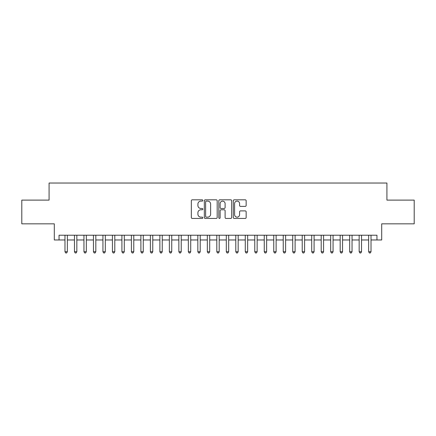 <?xml version="1.0" encoding="UTF-8"?>
<svg xmlns="http://www.w3.org/2000/svg" width="436" height="436" viewBox="0 0 436 436"><rect width="100%" height="100%" fill="white"/><g stroke="black" fill="none" stroke-linecap="round" stroke-linejoin="round"><path stroke-width="0.65" d="M202.816 200.462A0.654 0.654 0 0 0 202.162 199.813L192.271 199.813A0.932 0.932 0 0 0 191.339 200.745L191.339 217.51A0.932 0.932 0 0 0 192.271 218.441L202.162 218.441A0.654 0.654 0 0 0 202.816 217.787A0.654 0.654 0 0 0 202.162 217.139L200.882 217.139A2.981 2.981 0 0 1 197.906 214.158L197.906 212.763A2.981 2.981 0 0 1 200.882 209.781L202.162 209.781A0.654 0.654 0 0 0 202.816 209.127A0.654 0.654 0 0 0 202.162 208.473L200.882 208.473A2.981 2.981 0 0 1 197.906 205.492L197.906 204.097A2.981 2.981 0 0 1 200.882 201.116L202.162 201.116A0.654 0.654 0 0 0 202.816 200.462M245.223 206.381A0.932 0.932 0 0 0 246.155 205.449L246.155 200.745A0.932 0.932 0 0 0 245.223 199.813L234.23 199.813A0.932 0.932 0 0 0 233.298 200.745L233.298 217.51A0.932 0.932 0 0 0 234.23 218.441L245.223 218.441A0.932 0.932 0 0 0 246.155 217.51L246.155 211.831A0.932 0.932 0 0 0 245.223 210.899L240.519 210.899A0.932 0.932 0 0 0 239.587 211.831L239.587 214.648A2.491 2.491 0 0 1 237.097 217.139A2.491 2.491 0 0 1 234.606 214.648L234.606 203.607A2.491 2.491 0 0 1 237.097 201.116A2.491 2.491 0 0 1 239.587 203.607L239.587 205.449A0.932 0.932 0 0 0 240.519 206.381L245.223 206.381M59.045 239.969L59.045 235.222L376.955 235.222L376.955 239.969L381.696 239.969L381.696 223.837L414.2 223.837L414.2 200.113L386.917 200.113L386.917 183.033L49.083 183.033L49.083 200.113L21.8 200.113L21.8 223.837L54.304 223.837L54.304 239.969L64.98 239.969M217.183 200.745A0.932 0.932 0 0 0 216.256 199.813L205.263 199.813A0.932 0.932 0 0 0 204.331 200.745L204.331 217.51A0.932 0.932 0 0 0 205.263 218.441L216.256 218.441A0.932 0.932 0 0 0 217.183 217.51L217.183 200.745M219.744 199.813L230.737 199.813A0.932 0.932 0 0 1 231.669 200.745L231.669 217.51A0.932 0.932 0 0 1 230.737 218.441L226.033 218.441A0.932 0.932 0 0 1 225.101 217.51L225.101 210.713A0.932 0.932 0 0 0 224.169 209.781L221.052 209.781A0.932 0.932 0 0 0 220.12 210.713L220.12 217.787A0.654 0.654 0 0 1 219.466 218.441A0.654 0.654 0 0 1 218.818 217.787L218.818 200.745A0.932 0.932 0 0 1 219.744 199.813M67.351 239.969L74.469 239.969M76.84 239.969L83.957 239.969M86.328 239.969L93.446 239.969M95.822 239.969L102.94 239.969M105.31 239.969L112.428 239.969M114.799 239.969L121.916 239.969M124.287 239.969L131.405 239.969M133.781 239.969L140.893 239.969M143.27 239.969L150.387 239.969M152.758 239.969L159.876 239.969M162.246 239.969L169.364 239.969M171.735 239.969L178.853 239.969M181.229 239.969L188.347 239.969M190.717 239.969L197.835 239.969M200.206 239.969L207.323 239.969M209.694 239.969L216.812 239.969M219.188 239.969L226.306 239.969M228.677 239.969L235.794 239.969M238.165 239.969L245.283 239.969M247.653 239.969L254.771 239.969M257.147 239.969L264.265 239.969M266.636 239.969L273.754 239.969M276.124 239.969L283.242 239.969M285.613 239.969L292.73 239.969M295.107 239.969L302.219 239.969M304.595 239.969L311.713 239.969M314.084 239.969L321.201 239.969M323.572 239.969L330.69 239.969M333.06 239.969L340.178 239.969M342.554 239.969L349.672 239.969M352.043 239.969L359.16 239.969M361.531 239.969L368.649 239.969M371.02 239.969L376.955 239.969M206.288 201.116A0.654 0.654 0 0 0 205.634 201.77L205.634 216.485A0.654 0.654 0 0 0 206.288 217.139L207.64 217.139A2.981 2.981 0 0 0 210.621 214.158L210.621 204.097A2.981 2.981 0 0 0 207.64 201.116L206.288 201.116M225.101 203.656A2.491 2.491 0 0 0 222.611 201.165A2.491 2.491 0 0 0 220.12 203.656L220.12 207.541A0.932 0.932 0 0 0 221.052 208.473L224.169 208.473A0.932 0.932 0 0 0 225.101 207.541L225.101 203.656M67.351 235.222L67.351 251.736L64.98 251.736L64.98 235.222M67.351 251.736L66.637 252.967L65.689 252.967L64.98 251.736M76.84 235.222L76.84 251.736L74.469 251.736L74.469 235.222M76.84 251.736L76.131 252.967L75.177 252.967L74.469 251.736M86.328 235.222L86.328 251.736L83.957 251.736L83.957 235.222M86.328 251.736L85.62 252.967L84.671 252.967L83.957 251.736M95.822 235.222L95.822 251.736L93.446 251.736L93.446 235.222M95.822 251.736L95.108 252.967L94.16 252.967L93.446 251.736M105.31 235.222L105.31 251.736L102.94 251.736L102.94 235.222M105.31 251.736L104.596 252.967L103.648 252.967L102.94 251.736M114.799 235.222L114.799 251.736L112.428 251.736L112.428 235.222M114.799 251.736L114.085 252.967L113.137 252.967L112.428 251.736M124.287 235.222L124.287 251.736L121.916 251.736L121.916 235.222M124.287 251.736L123.579 252.967L122.63 252.967L121.916 251.736M133.781 235.222L133.781 251.736L131.405 251.736L131.405 235.222M133.781 251.736L133.067 252.967L132.119 252.967L131.405 251.736M143.27 235.222L143.27 251.736L140.893 251.736L140.893 235.222M143.27 251.736L142.556 252.967L141.607 252.967L140.893 251.736M152.758 235.222L152.758 251.736L150.387 251.736L150.387 235.222M152.758 251.736L152.044 252.967L151.096 252.967L150.387 251.736M162.246 235.222L162.246 251.736L159.876 251.736L159.876 235.222M162.246 251.736L161.538 252.967L160.59 252.967L159.876 251.736M171.735 235.222L171.735 251.736L169.364 251.736L169.364 235.222M171.735 251.736L171.026 252.967L170.078 252.967L169.364 251.736M181.229 235.222L181.229 251.736L178.853 251.736L178.853 235.222M181.229 251.736L180.515 252.967L179.567 252.967L178.853 251.736M190.717 235.222L190.717 251.736L188.347 251.736L188.347 235.222M190.717 251.736L190.003 252.967L189.055 252.967L188.347 251.736M200.206 235.222L200.206 251.736L197.835 251.736L197.835 235.222M200.206 251.736L199.497 252.967L198.544 252.967L197.835 251.736M209.694 235.222L209.694 251.736L207.323 251.736L207.323 235.222M209.694 251.736L208.986 252.967L208.037 252.967L207.323 251.736M219.188 235.222L219.188 251.736L216.812 251.736L216.812 235.222M219.188 251.736L218.474 252.967L217.526 252.967L216.812 251.736M228.677 235.222L228.677 251.736L226.306 251.736L226.306 235.222M228.677 251.736L227.963 252.967L227.014 252.967L226.306 251.736M238.165 235.222L238.165 251.736L235.794 251.736L235.794 235.222M238.165 251.736L237.457 252.967L236.503 252.967L235.794 251.736M247.653 235.222L247.653 251.736L245.283 251.736L245.283 235.222M247.653 251.736L246.945 252.967L245.997 252.967L245.283 251.736M257.147 235.222L257.147 251.736L254.771 251.736L254.771 235.222M257.147 251.736L256.433 252.967L255.485 252.967L254.771 251.736M266.636 235.222L266.636 251.736L264.265 251.736L264.265 235.222M266.636 251.736L265.922 252.967L264.974 252.967L264.265 251.736M276.124 235.222L276.124 251.736L273.754 251.736L273.754 235.222M276.124 251.736L275.41 252.967L274.462 252.967L273.754 251.736M285.613 235.222L285.613 251.736L283.242 251.736L283.242 235.222M285.613 251.736L284.904 252.967L283.956 252.967L283.242 251.736M295.107 235.222L295.107 251.736L292.73 251.736L292.73 235.222M295.107 251.736L294.393 252.967L293.444 252.967L292.73 251.736M304.595 235.222L304.595 251.736L302.219 251.736L302.219 235.222M304.595 251.736L303.881 252.967L302.933 252.967L302.219 251.736M314.084 235.222L314.084 251.736L311.713 251.736L311.713 235.222M314.084 251.736L313.37 252.967L312.421 252.967L311.713 251.736M323.572 235.222L323.572 251.736L321.201 251.736L321.201 235.222M323.572 251.736L322.863 252.967L321.915 252.967L321.201 251.736M333.06 235.222L333.06 251.736L330.69 251.736L330.69 235.222M333.06 251.736L332.352 252.967L331.404 252.967L330.69 251.736M342.554 235.222L342.554 251.736L340.178 251.736L340.178 235.222M342.554 251.736L341.84 252.967L340.892 252.967L340.178 251.736M352.043 235.222L352.043 251.736L349.672 251.736L349.672 235.222M352.043 251.736L351.329 252.967L350.381 252.967L349.672 251.736M361.531 235.222L361.531 251.736L359.16 251.736L359.16 235.222M361.531 251.736L360.823 252.967L359.869 252.967L359.16 251.736M371.02 235.222L371.02 251.736L368.649 251.736L368.649 235.222M371.02 251.736L370.311 252.967L369.363 252.967L368.649 251.736"/></g></svg>
